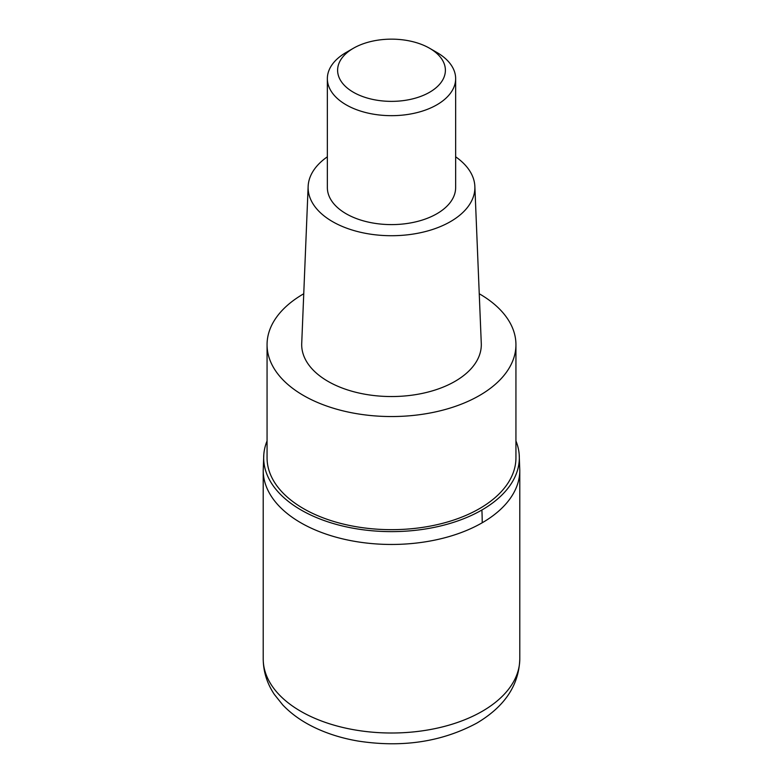 <?xml version="1.0" encoding="UTF-8"?>
<svg xmlns="http://www.w3.org/2000/svg" width="783" height="783" viewBox="0 0 783 783"><rect width="100%" height="100%" fill="white"/><g stroke="black" fill="none" stroke-linecap="round" stroke-linejoin="round"><path stroke-width="1.17" d="M482.211 522.77A128.285 74.062 180 0 1 342.406 538.821A128.285 74.062 180 0 1 263.215 470.397A128.285 74.062 -0 0 0 342.406 538.821A128.285 74.062 -0 0 0 482.211 522.77A128.285 74.062 0 0 0 519.785 470.397A128.285 74.062 180 0 1 482.211 522.77A256.579 148.134 60 0 0 481.888 510.007A127.825 73.798 180 0 1 340.086 525.393A127.825 73.798 180 0 1 263.793 454.688A127.825 73.798 180 0 1 267.062 440.946M515.938 440.946A127.825 73.798 180 0 1 519.207 454.688A127.825 73.798 180 0 1 481.888 510.007M267.062 344.696L267.062 457.82A124.438 71.84 0 0 0 343.884 524.199A124.438 71.84 0 0 0 479.49 508.627A124.438 71.84 0 0 0 515.938 457.82L515.938 344.696A124.438 71.84 180 0 1 479.49 395.503A124.438 71.84 180 0 1 343.884 411.075A124.438 71.84 180 0 1 267.062 344.696A124.438 71.84 180 0 1 303.51 293.899A124.438 71.84 180 0 1 303.755 293.752M479.245 293.752A124.438 71.84 180 0 1 515.938 344.696M308.14 186.442L301.719 343.473A89.8 51.844 0 0 0 356.157 392.361A89.8 51.844 0 0 0 455.001 381.36A89.8 51.844 0 0 0 481.281 343.473L474.86 186.442A83.389 48.145 180 0 1 450.46 221.618A83.389 48.145 180 0 1 358.683 231.837A83.389 48.145 180 0 1 308.14 186.442A83.389 48.145 180 0 1 327.353 156.815M455.647 156.815A83.389 48.145 180 0 1 474.86 186.442M327.353 78.643L327.353 187.577A64.147 37.036 0 0 0 366.953 221.785A64.147 37.036 0 0 0 436.855 213.759A64.147 37.036 0 0 0 455.647 187.577L455.647 78.643A64.147 37.036 180 0 1 436.855 104.824A64.147 37.036 180 0 1 366.953 112.85A64.147 37.036 180 0 1 327.353 78.643A64.147 37.036 180 0 1 346.145 52.451L353.397 48.262A53.88 31.105 180 0 1 429.603 48.262A53.88 31.105 180 0 1 429.603 92.257A53.88 31.105 180 0 1 353.397 92.257A53.88 31.105 180 0 1 353.397 48.262L346.145 52.451M429.603 48.262L436.855 52.451A64.147 37.036 180 0 1 455.647 78.643M263.215 658.943A128.285 74.062 0 0 0 342.406 727.368A128.285 74.062 0 0 0 482.211 711.316A128.285 74.062 0 0 0 519.785 658.943C518.963 685.213 504.663 706.579 476.896 723.061C441.955 741.853 402.384 747.863 358.174 741.07C341.055 738.154 325.522 733.142 311.546 726.027C300.3 720.282 290.728 713.274 282.81 704.994L274.412 694.511C267.072 683.569 263.342 671.716 263.215 658.943L263.215 470.397L263.793 454.688M519.207 454.688L519.785 470.397L519.785 658.943"/></g></svg>
